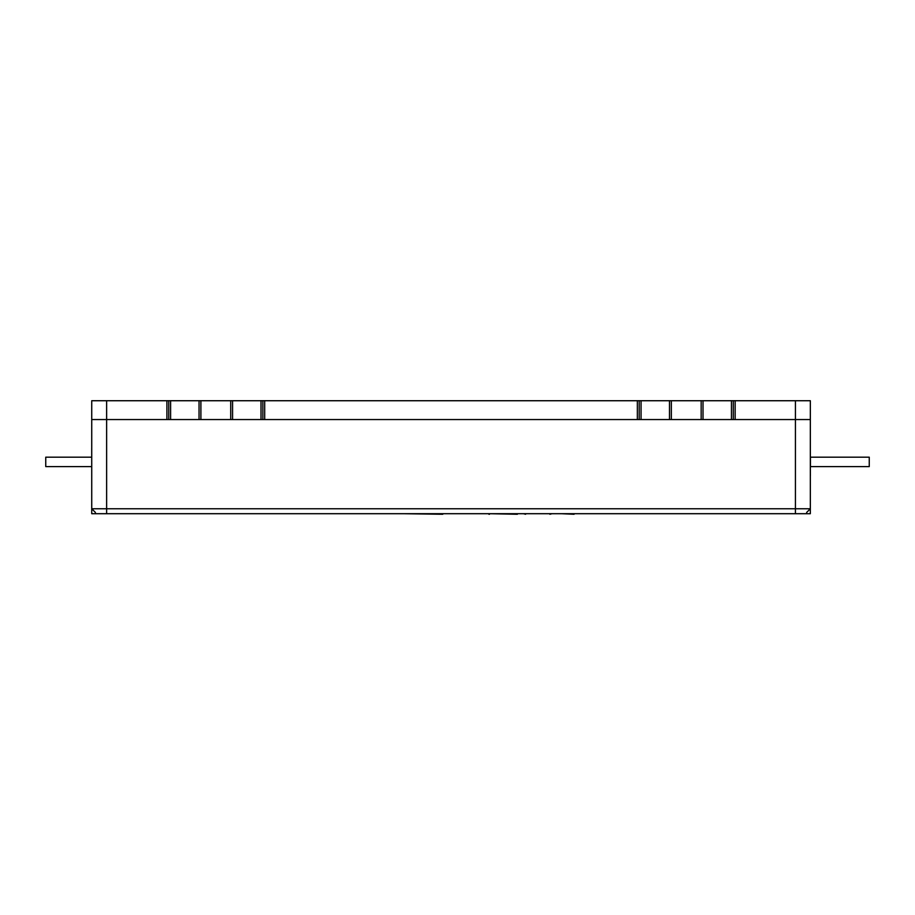 <?xml version="1.0" encoding="UTF-8"?>
<svg xmlns="http://www.w3.org/2000/svg" width="915" height="915" viewBox="0 0 915 915"><rect width="100%" height="100%" fill="white"/><g stroke="black" fill="none" stroke-linecap="round" stroke-linejoin="round"><path stroke-width="1.37" d="M106.632 400.736L106.632 419.55L91.729 419.55L91.729 508.763L810.335 508.763L810.335 400.736L91.729 400.736L91.729 513.704L810.335 513.704L810.335 419.55L795.432 419.55L795.432 513.704M166.907 400.736L166.907 419.55L168.76 419.55L168.76 400.736M170.613 400.736L170.613 419.55L106.632 419.55L106.632 513.704M170.613 419.55L230.717 419.55L230.717 400.736M200.9 400.736L200.9 419.55M232.57 400.736L232.57 419.55L230.717 419.55M232.57 419.55L264.698 419.55L264.698 400.736M262.857 400.736L262.857 419.55L639.208 419.55L637.355 419.55L637.355 400.736M639.208 400.736L639.208 419.55L701.164 419.55L701.164 400.736M671.347 400.736L671.347 419.55M703.017 400.736L703.017 419.55L701.164 419.55M703.017 419.55L735.157 419.55L735.157 400.736M733.304 400.736L733.304 419.55L795.432 419.55L795.432 508.763M91.729 508.763L95.434 512.469M810.335 508.763L806.63 512.469M810.335 447.995L810.37 475.777M91.706 447.995L91.729 475.777M869.25 466.593L869.25 457.18L810.438 457.18L810.438 466.593L869.25 466.593M91.706 457.18L45.75 457.18L45.75 466.593L91.706 466.593M244.785 513.704L250.504 513.704M260.26 513.704L298.37 513.704M320.387 513.704L361.654 513.704M368.779 513.704L397.087 513.704M442.78 513.704L443.432 513.704M403.435 513.704L442.78 514.264M451.198 513.704L483.852 513.704M489.88 513.704L517.398 514.264M488.873 513.704L489.502 514.264L488.873 514.264M523.471 513.704L525.599 514.264M551.962 513.704L549.881 514.264M550.201 513.704L525.21 513.704M577.502 513.704L574.082 513.704M561.581 513.704L574.082 514.264M591.49 513.704L620.153 513.704M627.61 513.704L663.352 513.704M199.047 400.736L199.047 419.55M261.004 400.736L261.004 419.55M641.06 400.736L641.06 419.55M669.494 400.736L669.494 419.55M731.451 400.736L731.451 419.55M795.432 400.736L795.432 419.55M106.632 419.55L106.632 508.763"/></g></svg>
